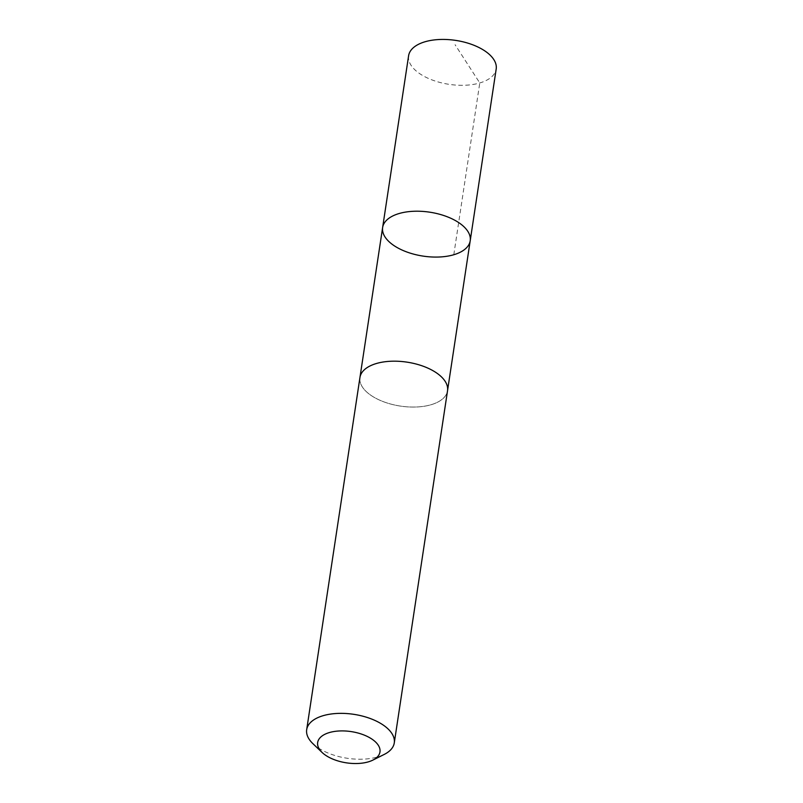 <?xml version="1.0" encoding="UTF-8"?>
<svg xmlns="http://www.w3.org/2000/svg" width="803" height="803" viewBox="0 0 803 803"><rect width="100%" height="100%" fill="white"/><g stroke="black" fill="none" stroke-linecap="round" stroke-linejoin="round"><path stroke-width="0.6" stroke-dasharray="4.01 3.01" d="M408.607 55.738A44.295 22.213 -171.4 0 0 408.476 57.565A44.295 22.213 -171.4 0 0 450.874 84.586A44.295 22.213 -171.4 0 0 496.194 68.988M359.824 379.317A44.285 22.213 -171.4 0 0 402.213 406.338A44.285 22.213 -171.4 0 0 447.522 390.74A44.285 22.213 -171.4 0 0 447.652 388.923A44.285 22.213 -171.4 0 0 405.264 361.912A44.285 22.213 -171.4 0 0 359.955 377.5A44.285 22.213 -171.4 0 0 359.824 379.317M470.207 240.77A44.285 22.213 8.6 0 1 424.887 256.358A44.285 22.213 8.6 0 1 382.509 229.337A44.285 22.213 8.6 0 1 382.629 227.52M360.015 377.049L359.955 377.5A44.295 22.213 -171.4 0 0 400.416 406.087A44.295 22.213 -171.4 0 0 447.532 390.75L447.592 390.298M312.869 743.628A44.295 22.213 -171.4 0 0 384.236 754.418M453.795 254.742L479.772 82.96L455.07 44.697"/><path stroke-width="1.2" d="M382.509 229.337A44.285 22.213 8.6 0 1 382.629 227.52A44.285 22.213 8.6 0 1 429.735 212.183A44.285 22.213 8.6 0 1 470.207 240.77A44.285 22.213 8.6 0 1 424.887 256.358A44.285 22.213 8.6 0 1 382.509 229.337M496.194 68.988A44.295 22.213 -171.4 0 0 496.314 67.171A44.295 22.213 -171.4 0 0 453.926 40.15A44.295 22.213 -171.4 0 0 408.607 55.738L382.629 227.52A44.285 22.213 8.6 0 1 429.735 212.183A44.285 22.213 8.6 0 1 470.207 240.77L496.194 68.988M372.833 760.12L384.236 754.418A44.295 22.213 -171.4 0 0 394.273 742.916L447.532 390.75A44.295 22.213 -171.4 0 0 447.652 388.923A44.295 22.213 -171.4 0 0 405.264 361.902A44.295 22.213 -171.4 0 0 359.945 377.5L306.686 729.666A44.295 22.213 -171.4 0 0 312.869 743.628L322.073 752.441A31.508 15.799 -171.4 0 0 372.833 760.12A31.508 15.799 -171.4 0 0 380.06 750.644A31.508 15.799 -171.4 0 0 340.362 730.931A31.508 15.799 -171.4 0 0 322.073 752.441M394.273 742.916A44.295 22.213 -171.4 0 0 394.393 741.099A44.295 22.213 -171.4 0 0 352.005 714.078A44.295 22.213 -171.4 0 0 306.686 729.666M447.592 390.298L470.207 240.77M360.015 377.049L382.629 227.52"/></g></svg>
